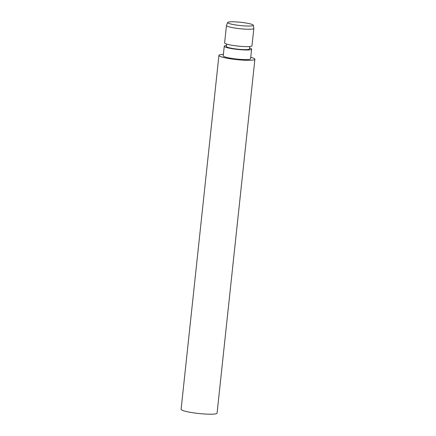 <?xml version="1.0" encoding="UTF-8"?>
<svg xmlns="http://www.w3.org/2000/svg" width="436" height="436" viewBox="0 0 436 436"><rect width="100%" height="100%" fill="white"/><g stroke="black" fill="none" stroke-linecap="round" stroke-linejoin="round"><path stroke-width="0.65" d="M250.749 57.301A18.089 2.3 -173.9 0 1 254.897 59.242A18.089 2.3 -173.9 0 1 236.666 59.607A18.089 2.3 -173.9 0 1 218.927 55.399A18.089 2.3 -173.9 0 1 223.39 54.375M244.552 22.786A12.933 1.64 -173.9 0 1 253.338 25.244A12.933 1.64 -173.9 0 1 240.307 25.561A12.933 1.64 -173.9 0 1 227.636 22.498A12.933 1.64 -173.9 0 1 244.552 22.786M253.338 25.244L253.834 28.378A13.761 1.749 -173.9 0 1 253.834 28.438A13.761 1.749 -173.9 0 1 239.969 28.716A13.761 1.749 -173.9 0 1 226.469 25.517A13.761 1.749 -173.9 0 1 226.486 25.457L227.636 22.498M253.834 28.438L251.975 45.824A13.761 1.749 -173.9 0 1 238.111 46.096A13.761 1.749 -173.9 0 1 224.616 42.897L226.469 25.517M249.724 46.527L249.468 48.946A11.598 1.472 -173.9 0 1 237.784 49.181A11.598 1.472 -173.9 0 1 226.409 46.483L226.666 44.063M249.566 48.009A13.761 1.749 -173.9 0 1 251.621 49.175A13.761 1.749 -173.9 0 1 237.751 49.453A13.761 1.749 -173.9 0 1 224.257 46.254A13.761 1.749 -173.9 0 1 226.507 45.546M251.621 49.175L250.591 58.784A13.761 1.749 -173.9 0 1 236.726 59.056A13.761 1.749 -173.9 0 1 223.227 55.857L224.257 46.254M254.897 59.242L217.074 413.148A18.089 2.3 -173.9 0 1 198.843 413.508A18.089 2.3 -173.9 0 1 181.104 409.3L218.927 55.399"/></g></svg>
